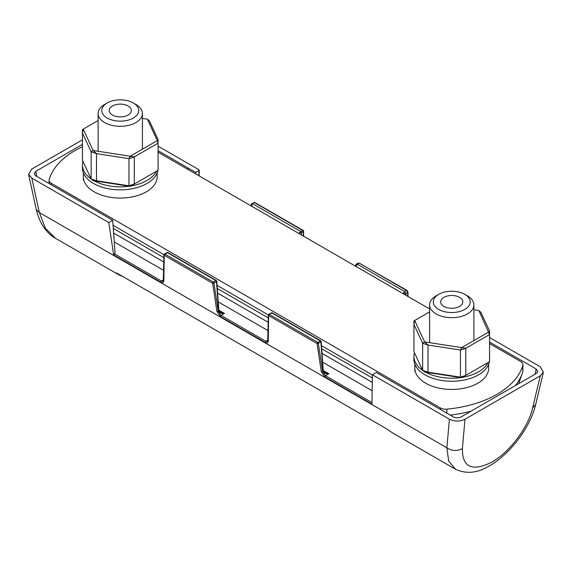 <?xml version="1.0" encoding="UTF-8"?>
<svg xmlns="http://www.w3.org/2000/svg" width="572" height="572" viewBox="0 0 572 572"><rect width="100%" height="100%" fill="white"/><g stroke="black" fill="none" stroke-linecap="round" stroke-linejoin="round"><path stroke-width="0.86" d="M372.393 375.017L321.464 345.617L372.393 375.017M217.06 285.335L268.382 314.972L217.06 285.342M163.978 254.697L113.049 225.289L163.978 254.697M522.408 372.98A92.285 53.282 180 0 1 522.393 373.023A92.285 53.282 180 0 1 515.258 385.642A92.285 53.282 180 0 0 522.829 371.628L522.829 365.301A92.285 53.282 180 0 1 446.854 409.159A7.386 4.261 180 0 1 440.426 407.972L51.251 183.283A7.386 4.261 180 0 1 49.092 180.266A7.386 4.261 180 0 1 49.192 179.572A92.285 53.282 180 0 1 82.461 146.732M471.121 411.125A92.285 53.282 180 0 1 450.221 415.129A92.285 53.282 180 0 0 471.121 411.125M518.64 383.69L521.786 374.846L518.654 383.683M414.836 368.125A36.915 21.314 0 0 0 425.647 383.197A36.915 21.314 0 0 0 465.88 387.816A36.915 21.314 0 0 0 488.667 368.125L488.667 364.185M83.355 176.748A36.915 21.314 0 0 0 94.165 191.813A36.915 21.314 0 0 0 134.391 196.432A36.915 21.314 0 0 0 157.178 176.748A36.915 21.314 0 0 0 157.178 176.741L157.178 172.801M489.56 343.572L520.763 361.59A7.386 4.261 180 0 1 522.922 364.607A7.386 4.261 180 0 1 522.829 365.301M158.072 152.195L429.601 308.959M522.922 364.607L522.922 370.935A7.386 4.261 180 0 1 522.829 371.628M216.495 280.959L216.495 281.646L215.844 280.587L216.495 280.959L216.495 281.646L213.942 283.119L212.641 283.254L213.292 282.053L213.942 283.119L218.204 311.318L221.064 315.422L220.413 316.616L216.902 311.447L218.633 311.075L218.597 310.053M218.819 310.882L220.334 312.298L224.481 313.449C221.664 313.735 219.72 312.948 218.633 311.075M163.849 279.98L163.842 280.873C163.663 282.668 162.67 283.119 160.854 282.232L161.504 281.038L163.277 281.26M320.899 341.241L320.899 341.927L320.248 340.862L320.899 341.241L320.899 341.927L318.347 343.4L317.045 343.529L317.696 342.335L318.347 343.4L322.608 371.593L325.468 375.697L324.817 376.891L321.307 371.728L323.037 371.35L323.001 370.327M323.223 371.156L324.739 372.579L328.886 373.731C326.076 374.017 324.124 373.223 323.037 371.35M268.254 340.254L268.247 341.148C268.068 342.943 267.074 343.393 265.258 342.506L265.908 341.312L267.682 341.541M254.912 202.953L254.268 202.509L251.716 203.904L252.366 203.603L251.651 206.206L251.165 204.797L251.909 203.56L254.726 202.459L303.131 230.409A0.922 0.922 0 0 1 303.596 231.21L303.589 236.207M298.87 233.469L300.772 231.553L301.423 232.611L298.87 233.483L251.651 206.206M272.494 313.292L271.192 313.213M168.089 253.017L166.788 252.938M195.667 173.895L195.681 172.672L195.681 173.909M195.681 172.672L195.774 173.959M252.366 203.603L300.772 231.553L302.674 230.452L303.317 231.517L302.674 230.452L254.268 202.509L253.618 202.81M356.449 264.15L357.357 264.221L356.056 266.481L355.548 265.558L355.469 266.159M403.274 293.743L404.583 291.484L405.877 293.608L403.274 293.743L356.056 266.481M449.413 419.204C454.633 421.657 459.824 421.671 464.986 419.255L540.311 375.768L532.596 408.022L535.649 404.568C532.768 416.595 526.412 428.957 516.58 441.648C507.557 452.738 498.398 460.868 489.11 466.03C477.491 473.13 466.28 474.195 455.484 469.24L448.705 461.168L446.882 447.819L449.413 419.204L372.393 374.739L376.347 372.479L453.289 416.902C455.891 418.125 458.487 418.132 461.075 416.924L536.271 373.509L537.816 371.714L536.229 369.012L489.56 342.07M82.461 144.394L35.743 171.364L34.191 173.981L35.786 175.861L112.705 220.263L112.727 220.785M198.913 175.776L198.913 169.734L198.913 170.492L195.645 172.379L187.838 167.875L187.838 169.376M158.072 150.686L187.838 167.875L187.73 169.319M163.728 270.406L114.257 241.999M303.317 230.902L303.317 231.517L301.423 232.611L301.601 235.056M359.91 263.57L406.935 290.34L408 292.235L407.993 296.482M407.729 291.927L407.729 292.542L406.477 290.39L404.583 291.484L357.357 264.221L359.259 263.127L407.128 290.833M268.64 315.529L268.64 314.686L269.29 314.385L268.64 315.58L268.247 341.148M164.235 255.248L164.235 254.411L164.886 254.111L164.235 255.305L163.842 280.873M160.854 282.232L113.678 254.99L115.072 253.296L112.713 220.577M218.254 301.887L268.132 330.68M322.658 362.162L372.15 390.74M82.461 139.804L31.71 169.105L28.6 174.346L31.796 178.092L39.332 212.527L45.36 228.292L55.641 238.395L117.346 273.967C115.873 272.908 115.844 272.687 117.267 273.316L117.51 273.459M540.311 375.768L543.4 372.186L540.218 366.781L489.56 337.53M55.641 238.395C47.991 234.298 39.775 224.775 36.308 209.574L39.332 212.527L446.882 447.819C452.03 451.079 457.2 451.322 462.391 448.555L464.986 419.255M372.393 374.739L371.943 404.104L324.817 376.891M113.678 254.99L108.773 222.537L112.705 220.263M158.072 146.153L198.913 169.734M108.773 222.537L31.796 178.092M118.475 274.038L117.353 273.967M386.343 428.671L392.585 432.925L455.476 469.24M119.784 104.111A11.075 6.392 -0 0 0 109.195 110.503A11.075 6.392 -0 0 0 120.742 116.888A11.075 6.392 -0 0 0 131.338 110.503A11.075 6.392 -0 0 0 119.784 104.111M107.214 102.967L104.605 104.469A22.151 12.784 -0 0 0 98.119 113.513A22.151 12.784 -0 0 0 121.228 126.29A22.151 12.784 -0 0 0 142.414 113.513A22.151 12.784 -0 0 0 135.929 104.469L133.319 102.967A18.454 10.653 -0 0 0 119.462 99.857A18.454 10.653 -0 0 0 107.214 102.967A18.454 10.653 -0 0 0 103.368 114.793A18.454 10.653 -0 0 0 121.064 121.142A18.454 10.653 -0 0 0 137.466 114.364A18.454 10.653 -0 0 0 133.319 102.967M443.922 297.361A11.075 6.392 -0 0 0 440.676 301.88A11.075 6.392 -0 0 0 447.511 307.786A11.075 6.392 -0 0 0 459.581 306.399A11.075 6.392 -0 0 0 462.827 301.88A11.075 6.392 -0 0 0 455.991 295.974A11.075 6.392 -0 0 0 443.922 297.361M467.41 313.935A22.151 12.784 -0 0 0 473.895 304.897A22.151 12.784 -0 0 0 467.41 295.853L464.8 294.344A18.454 10.653 -0 0 0 438.703 294.344L436.093 295.853A22.151 12.784 -0 0 0 429.601 304.897A22.151 12.784 -0 0 0 443.279 316.709A22.151 12.784 -0 0 0 467.41 313.935M436.093 295.853L438.703 294.344A18.454 10.653 -0 0 0 438.703 309.416A18.454 10.653 -0 0 0 464.8 309.416A18.454 10.653 -0 0 0 464.8 294.344M422.615 370.306A37.838 21.843 180 0 1 413.913 356.37L413.913 359.388A37.838 21.843 0 0 0 445.316 380.916A37.838 21.843 0 0 0 489.36 361.783M489.56 360.231A37.838 21.843 0 0 0 489.589 359.388L489.589 356.37A37.838 21.843 180 0 1 489.56 357.221M460.646 377.606A37.838 21.843 180 0 1 445.316 377.899A37.838 21.843 180 0 1 425.661 372.193M413.913 356.37A37.838 21.843 180 0 1 414.45 352.717M489.56 355.527A37.838 21.843 180 0 1 489.589 356.37M488.045 362.541A37.838 21.843 180 0 1 462.441 377.327M91.127 178.929A37.838 21.843 180 0 1 82.432 164.993L82.432 168.004A37.838 21.843 -0 0 0 113.413 189.489A37.838 21.843 -0 0 0 157.872 170.406M158.072 168.854A37.838 21.843 -0 0 0 158.101 168.004L158.101 164.993A37.838 21.843 180 0 1 158.072 165.837M129.158 186.222A37.838 21.843 180 0 1 113.413 186.472A37.838 21.843 180 0 1 94.18 180.809M82.432 164.993A37.838 21.843 180 0 1 82.961 161.333M158.072 164.143A37.838 21.843 180 0 1 158.101 164.993M156.556 171.164A37.838 21.843 180 0 1 130.952 185.943M424.624 372.036L427.992 372.15L460.446 377.17L461.683 377.763L424.624 372.036L422.644 370.37L422.644 343.243L413.942 324.503L413.942 320.935L414.7 320.499L424.624 341.892L461.683 347.626L488.803 331.967L489.56 330.981L480.859 312.24L478.878 310.575L473.895 309.802M429.601 311.897L414.7 320.499L413.942 324.503L413.942 351.63L422.644 370.37L427.992 372.15L427.992 345.023L424.624 341.892L422.644 343.243L427.992 345.023L460.446 350.043L461.683 347.626L465.794 348.262L465.794 375.389L460.446 377.17L460.446 350.043L465.794 348.262L489.56 334.541L478.878 310.575M461.683 377.763L489.56 361.668L489.56 330.981M93.143 180.652L96.504 180.766L128.965 185.793L130.194 186.386L93.143 180.652L91.155 178.986L91.155 151.859L82.461 133.119L82.461 129.558L83.212 129.122L93.143 150.515L130.194 156.242L157.321 140.583L158.072 139.597L149.378 120.856L147.39 119.19L142.414 118.418M98.119 120.513L83.212 129.122L82.461 133.119L82.461 160.246L91.155 178.986L96.504 180.766L96.504 153.646L93.143 150.515L91.155 151.859L96.504 153.646L128.965 158.666L130.194 156.242L134.313 156.885L134.313 184.005L128.965 185.793L128.965 158.666L134.313 156.885L158.072 143.164L157.321 140.583L147.39 119.19M130.194 186.386L158.072 170.292L158.072 139.597M372.279 382.389L322.022 353.367M268.261 322.329L217.617 293.093M163.857 262.055L113.614 233.047M440.426 407.972L440.426 409.473M51.251 184.785L51.251 183.283M446.854 413.184L446.854 409.159M218.854 310.203L224.481 313.449L221.064 315.422L265.908 341.312L267.989 340.111M114.264 253.761L161.504 281.038L163.578 279.837M323.259 370.477L328.886 373.731L325.468 375.697L371.972 402.545M407.722 296.325L407.729 292.542L405.877 293.608L406.006 295.338M323.001 371.013L320.899 341.927M269.29 314.385L317.696 342.335L320.248 340.862L271.843 312.913L268.64 314.686M218.59 310.739L216.495 281.646M164.886 254.111L213.292 282.053L215.844 280.587L167.439 252.638L164.235 254.411M303.317 231.517L303.317 236.05M534.977 374.26L536.229 369.012M35.743 171.364L36.865 176.476M532.596 408.022C528.421 427.048 509.652 452.223 491.82 462.155C472.036 471.871 462.226 467.338 462.391 448.555M321.307 371.728L317.045 343.529L268.64 315.58M216.902 311.447L212.641 283.254L164.235 255.305M265.258 342.506L220.413 316.616M117.267 273.316L386.107 428.535M521.786 374.846L522.393 373.03M113.277 228.435L163.921 257.672M217.281 288.481L268.325 317.953M321.693 348.763L372.343 378.006M49.092 180.266L49.092 183.54M324.717 372.572L323.294 370.899L321.171 341.548A0.922 0.922 0 0 0 320.713 340.819L272.308 312.87A0.922 0.922 0 0 0 271.378 312.87L268.833 314.343A0.922 0.922 0 0 0 268.368 315.129L267.675 341.541M220.313 312.291L218.89 310.625L216.767 281.274A0.922 0.922 0 0 0 216.302 280.537L167.896 252.588M167.896 252.595A0.922 0.922 0 0 0 166.974 252.595M251.165 204.797L251.058 205.877M358.315 263.041L356.435 264.128A1.845 1.845 0 0 0 355.527 265.558M163.27 281.267L163.964 254.847A0.922 0.922 0 0 1 164.429 254.061L166.974 252.588M199.192 170.113L199.185 175.933M535.657 404.576L543.4 372.186M36.315 209.602L28.6 174.346M118.518 274.696L123.009 276.655M117.053 273.202L386.229 428.621L392.592 432.933M142.414 149.192L142.414 113.513M98.119 151.28L98.119 113.513M473.895 340.569L473.895 304.897M429.601 342.664L429.601 304.897M414.836 364.185L414.836 371.442M83.355 172.801L83.355 180.058"/></g></svg>
